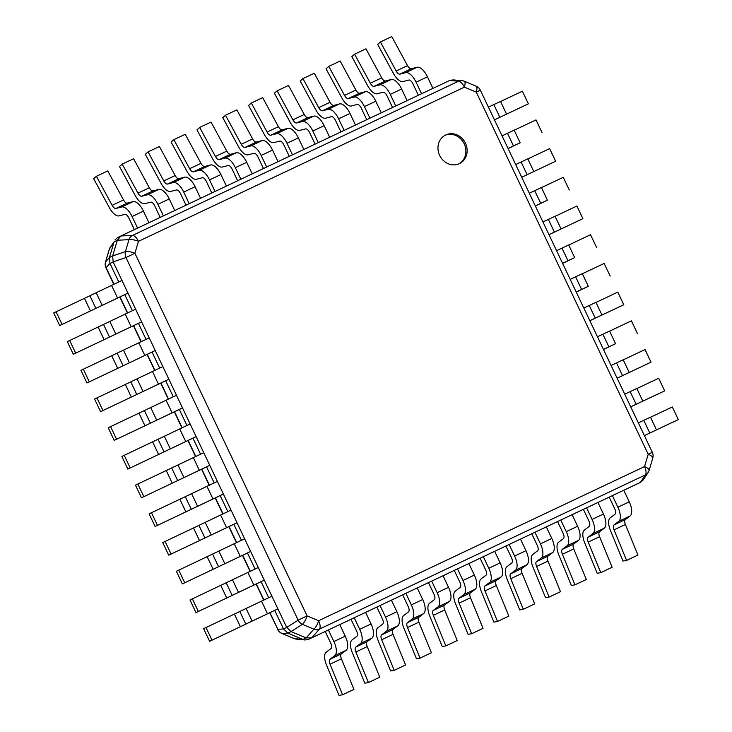 <?xml version="1.0" encoding="UTF-8"?>
<svg xmlns="http://www.w3.org/2000/svg" width="732" height="732" viewBox="0 0 732 732"><rect width="100%" height="100%" fill="white"/><g stroke="black" fill="none" stroke-linecap="round" stroke-linejoin="round"><path stroke-width="1.1" d="M459.376 163.657A15.884 14.283 64.2 0 0 459.467 163.62A15.884 14.283 64.2 0 0 465.442 143.152A15.884 14.283 64.2 0 0 445.742 134.953A15.884 14.283 64.2 0 0 445.651 134.999A15.884 14.283 64.2 0 0 439.676 155.459A15.884 14.283 64.2 0 0 459.376 163.657M269.733 612.748L277.867 629.337A8.07 7.796 86.2 0 0 282.122 633.491A8.07 2.489 112.7 0 1 281.838 633.427L294.044 638.533A8.07 2.489 -67.3 0 0 294.328 638.597L282.122 633.491L287.804 633.116L302.911 639.429L306.159 637.911L313.918 629.163A8.07 2.489 -67.3 0 0 318.612 620.727A8.07 3.541 64.7 0 1 319.481 629.081L645.414 474.903A8.07 3.541 -115.3 0 0 644.553 466.558A8.07 2.516 16.6 0 1 649.101 470.402L652.77 458.095A8.07 2.516 -163.4 0 0 648.223 454.252L652.322 452.321L480.375 90.192L476.267 92.113A8.07 2.489 -67.3 0 0 476.193 86.211L464.326 81.243A8.07 2.489 112.7 0 1 464.399 87.154A8.07 3.541 -115.3 0 0 458.488 81.243L132.556 235.411A8.07 3.541 64.7 0 1 138.458 241.331A8.07 2.516 -163.4 0 0 128.969 239.657A8.07 6.826 -92.9 0 1 132.556 235.411L120.936 235.969L117.696 237.534M114.146 241.761L110.221 247.315A8.07 7.402 32.8 0 0 109.397 249.127L114.146 241.761L109.48 257.435L112.664 255.898L117.33 240.242L120.871 235.997M114.979 239.94L117.687 237.534L120.844 236.015M109.48 257.435L110.001 263.502L118.776 281.985M112.664 255.898L113.158 261.891L286.724 627.425L298.153 620.16L307.092 615.905A8.07 2.489 112.7 0 1 302.389 624.341A8.07 6.341 -122.4 0 1 298.153 620.16L125.959 257.536A8.07 6.341 -108.8 0 1 125.41 251.607A8.07 2.516 16.6 0 1 134.898 253.281L125.959 257.536L113.158 261.891M306.095 637.892L291.007 631.579L286.724 627.425M302.911 639.429L305.024 639.978L308.501 639.402L328.394 629.959L333.893 641.534L345.257 636.163A13.158 5.764 -115.3 0 1 346.135 650.291L341.313 653.923A5.087 2.233 64.7 0 0 341.405 658.818L353.949 689.388L342.594 694.76L339.007 695.4L326.454 664.83A13.158 5.764 -115.3 0 1 326.225 652.166L331.047 648.534A5.087 2.233 64.7 0 0 330.708 643.071L325.209 631.496M306.159 637.911L311.695 637.856L640.463 482.351L623.765 490.275L629.255 501.832A13.158 5.764 -115.3 0 1 630.133 515.95L625.311 519.592A5.087 2.233 64.7 0 0 625.403 524.487L637.947 555.057L626.592 560.428L623.005 561.069L610.451 530.49A13.158 5.764 -115.3 0 1 610.223 517.835L615.045 514.193A5.087 2.233 64.7 0 0 614.706 508.74L609.207 497.165L612.391 495.628L617.89 507.203L629.255 501.832M339.767 624.606L354.215 617.744L359.714 629.319L371.069 623.948A13.158 5.764 -115.3 0 1 371.947 638.075L367.135 641.708A5.087 2.233 64.7 0 0 367.217 646.603L379.771 677.173L368.416 682.553L364.829 683.185L352.275 652.615A13.158 5.764 -115.3 0 1 352.046 639.951L356.868 636.318A5.087 2.233 64.7 0 0 356.53 630.856L351.031 619.281M365.588 612.4L380.036 605.538L385.526 617.113L396.89 611.732A13.158 5.764 -115.3 0 1 397.769 625.86L392.947 629.502A5.087 2.233 64.7 0 0 393.038 634.388L405.592 664.967L394.228 670.338L390.641 670.979L378.096 640.399A13.158 5.764 -115.3 0 1 377.858 627.745L382.68 624.103A5.087 2.233 64.7 0 0 382.342 618.65L376.843 607.075M391.41 600.185L405.848 593.323L411.347 604.897L422.712 599.526A13.158 5.764 -115.3 0 1 423.59 613.654L418.768 617.286A5.087 2.233 64.7 0 0 418.86 622.182L431.404 652.752L420.049 658.123L416.462 658.763L403.908 628.193A13.158 5.764 -115.3 0 1 403.68 615.53L408.502 611.897A5.087 2.233 64.7 0 0 408.163 606.435L402.664 594.86M417.222 587.97L431.67 581.107L437.169 592.682L448.524 587.311A13.158 5.764 -115.3 0 1 449.402 601.439L444.58 605.071A5.087 2.233 64.7 0 0 444.672 609.966L457.226 640.537L445.861 645.917L442.284 646.548L429.73 615.978A13.158 5.764 -115.3 0 1 429.501 603.314L434.323 599.682A5.087 2.233 64.7 0 0 433.975 594.219L428.485 582.645M443.043 575.764L457.491 568.901L462.981 580.476L474.345 575.096A13.158 5.764 -115.3 0 1 475.224 589.223L470.402 592.865A5.087 2.233 64.7 0 0 470.493 597.751L483.047 628.331L471.683 633.702L468.096 634.342L455.551 603.763A13.158 5.764 -115.3 0 1 455.313 591.108L460.135 587.467A5.087 2.233 64.7 0 0 459.797 582.013L454.298 570.438M468.855 563.548L483.303 556.686L488.802 568.261L500.157 562.89A13.158 5.764 -115.3 0 1 501.045 577.017L496.223 580.65A5.087 2.233 64.7 0 0 496.305 585.545L508.859 616.115L497.504 621.486L493.917 622.127L481.363 591.557A13.158 5.764 -115.3 0 1 481.134 578.893L485.957 575.261A5.087 2.233 64.7 0 0 485.618 569.798L480.119 558.223M494.676 551.333L509.124 544.471L514.623 556.046L525.979 550.674A13.158 5.764 -115.3 0 1 526.857 564.802L522.035 568.435A5.087 2.233 64.7 0 0 522.126 573.33L534.68 603.909L523.316 609.28L519.738 609.912L507.184 579.341A13.158 5.764 -115.3 0 1 506.956 566.687L511.769 563.045A5.087 2.233 64.7 0 0 511.43 557.583L505.94 546.008M509.124 544.471L534.936 532.265L540.436 543.839L551.8 538.459A13.158 5.764 -115.3 0 1 552.678 552.587L547.856 556.229A5.087 2.233 64.7 0 0 547.948 561.115L560.502 591.694L549.137 597.065L545.55 597.705L532.997 567.126A13.158 5.764 -115.3 0 1 532.768 554.472L537.59 550.83A5.087 2.233 64.7 0 0 537.251 545.377L531.752 533.802M534.936 532.265L560.758 520.049L566.257 531.624L577.612 526.253A13.158 5.764 -115.3 0 1 578.49 540.381L573.678 544.013A5.087 2.233 64.7 0 0 573.76 548.909L586.314 579.479L574.959 584.85L571.372 585.49L558.818 554.92A13.158 5.764 -115.3 0 1 558.589 542.256L563.411 538.624A5.087 2.233 64.7 0 0 563.073 533.161L557.574 521.587M572.131 514.697L586.579 507.834L592.069 519.409L603.433 514.038A13.158 5.764 -115.3 0 1 604.312 528.165L599.49 531.798A5.087 2.233 64.7 0 0 599.581 536.693L612.135 567.273L600.771 572.644L597.184 573.284L584.639 542.705A13.158 5.764 -115.3 0 1 584.401 530.05L589.223 526.409A5.087 2.233 64.7 0 0 588.885 520.946L583.386 509.371M586.579 507.834L609.207 497.165M640.463 482.351L645.414 474.903A8.07 7.366 -146.4 0 0 648.085 472.57L643.117 480.027L640.463 482.351L637.307 483.87M449.64 80.483L458.488 81.243A8.07 7.375 -85.1 0 1 461.901 80.648L453.026 79.898L449.64 80.483L120.936 235.969M114.009 284.236L106.158 267.702A8.07 7.787 41.8 0 1 105.628 261.791L109.397 249.127A8.07 2.516 -163.4 0 0 109.269 249.383L105.499 262.047A8.07 2.516 16.6 0 1 105.628 261.791L109.452 257.508M109.974 263.428L105.939 267.811A8.07 8.07 0 0 1 105.499 262.047M124.788 294.639L127.972 293.102L121.979 280.466L111.566 285.398L84.464 298.327L90.457 310.954L59.695 325.557L124.788 294.639L132.41 310.688M138.421 323.343L141.605 321.805L135.612 309.169L125.199 314.101L98.097 327.03L104.09 339.666L73.319 354.261L138.421 323.343L146.043 339.392M152.046 352.046L155.239 350.509L149.237 337.882L138.824 342.805L111.722 355.734L117.724 368.37L86.952 382.964L152.046 352.046L159.668 368.095M165.679 380.75L168.863 379.213L162.87 366.586L152.457 371.508L125.355 384.437L131.348 397.073L100.586 411.668L165.679 380.75L173.301 396.799M179.313 409.453L182.497 407.916L176.494 395.289L166.091 400.212L138.979 413.141L144.982 425.777L114.21 440.371L179.313 409.453L186.925 425.502M192.937 438.157L196.121 436.62L190.128 423.993L179.715 428.915L152.613 441.853L158.606 454.481L127.844 469.075L192.937 438.157L200.559 454.206M206.57 466.86L209.755 465.323L203.761 452.696L193.349 457.619L166.246 470.557L172.24 483.184L141.468 497.787L206.57 466.86L214.192 482.91M220.195 495.564L223.388 494.027L217.386 481.4L206.973 486.322L179.871 499.261L185.873 511.888L155.102 526.491L220.195 495.564L227.817 511.613M233.828 524.268L237.012 522.73L231.019 510.103L220.607 515.026L193.504 527.964L199.497 540.591L168.735 555.195L233.828 524.268L241.45 540.326M247.462 552.98L250.646 551.443L244.644 538.807L234.24 543.73L207.129 556.668L213.131 569.295L182.36 583.898L247.462 552.98L255.084 569.029M261.086 581.684L264.27 580.147L258.277 567.51L247.864 572.442L220.762 585.371L226.755 597.998L195.993 612.602L261.086 581.684L268.708 597.733M274.72 610.387L277.904 608.85L271.911 596.214L261.498 601.146L234.396 614.075L240.389 626.702L209.617 641.305L274.72 610.387L283.504 628.898L286.697 627.351M287.804 633.116L283.504 628.898M458.827 163.904A15.884 14.283 64.2 0 0 464.161 143.71A15.884 14.283 64.2 0 0 445.038 135.319M416.078 82.185L421.577 93.76L432.932 88.389L427.442 76.814L416.078 82.185A13.158 5.764 64.7 0 0 405.72 72.642L399.882 74.142A5.087 2.233 -115.3 0 1 396.158 71.004L380.411 41.971L377.666 44.387L393.423 73.42A13.158 5.764 64.7 0 0 403.058 81.536L408.886 80.035A5.087 2.233 -115.3 0 1 412.894 83.722L418.375 95.279M380.411 41.971L391.766 36.6L407.523 65.633A5.087 2.233 -115.3 0 0 411.247 68.771L417.075 67.262A13.158 5.764 64.7 0 1 427.442 76.814M390.266 94.401L395.756 105.975L407.12 100.604L401.621 89.029L390.266 94.401A13.158 5.764 64.7 0 0 379.899 84.848L374.07 86.358A5.087 2.233 -115.3 0 1 370.346 83.219L354.59 54.186L351.854 56.602L367.601 85.626A13.158 5.764 64.7 0 0 377.236 93.751L383.074 92.25A5.087 2.233 -115.3 0 1 387.072 95.938L392.562 107.485M354.59 54.186L365.954 48.815L381.701 77.839A5.087 2.233 -115.3 0 0 385.425 80.978L391.263 79.477A13.158 5.764 64.7 0 1 401.621 89.029M364.445 106.616L369.944 118.191L381.299 112.81L375.8 101.236L364.445 106.616A13.158 5.764 64.7 0 0 354.078 97.063L348.249 98.564A5.087 2.233 -115.3 0 1 344.525 95.425L328.778 66.402L326.033 68.808L341.78 97.841A13.158 5.764 64.7 0 0 351.415 105.966L357.253 104.456A5.087 2.233 -115.3 0 1 361.26 108.153L366.741 119.7M328.778 66.402L340.133 61.021L355.88 90.054A5.087 2.233 -115.3 0 0 359.604 93.193L365.442 91.692A13.158 5.764 64.7 0 1 375.8 101.236M338.623 118.822L344.122 130.397L355.487 125.026L349.988 113.451L338.623 118.822A13.158 5.764 64.7 0 0 328.265 109.269L322.428 110.779A5.087 2.233 -115.3 0 1 318.704 107.641L302.957 78.608L300.212 81.023L315.968 110.056A13.158 5.764 64.7 0 0 325.603 118.172L331.431 116.672A5.087 2.233 -115.3 0 1 335.439 120.359L340.92 131.916M302.957 78.608L314.312 73.237L330.068 102.27A5.087 2.233 -115.3 0 0 333.792 105.408L339.621 103.898A13.158 5.764 64.7 0 1 349.988 113.451M312.811 131.037L318.301 142.612L329.665 137.241L324.166 125.666L312.811 131.037A13.158 5.764 64.7 0 0 302.444 121.485L296.616 122.994A5.087 2.233 -115.3 0 1 292.892 119.856L277.135 90.823L274.399 93.239L290.147 122.262A13.158 5.764 64.7 0 0 299.781 130.388L305.619 128.887A5.087 2.233 -115.3 0 1 309.618 132.574L315.108 144.122M277.135 90.823L288.5 85.452L304.247 114.476A5.087 2.233 -115.3 0 0 307.971 117.614L313.808 116.114A13.158 5.764 64.7 0 1 324.166 125.666M286.99 143.252L292.489 154.827L303.844 149.447L298.354 137.872L286.99 143.252A13.158 5.764 64.7 0 0 276.632 133.7L270.794 135.2A5.087 2.233 -115.3 0 1 267.07 132.062L251.323 103.029L248.578 105.445L264.325 134.478A13.158 5.764 64.7 0 0 273.969 142.603L279.798 141.093A5.087 2.233 -115.3 0 1 283.806 144.79L289.286 156.337M251.323 103.029L262.678 97.658L278.435 126.691A5.087 2.233 -115.3 0 0 282.159 129.829L287.987 128.329A13.158 5.764 64.7 0 1 298.354 137.872M261.168 155.459L266.668 167.033L278.032 161.662L272.533 150.087L261.168 155.459A13.158 5.764 64.7 0 0 250.811 145.906L244.973 147.416A5.087 2.233 -115.3 0 1 241.249 144.277L225.502 115.244L222.766 117.66L238.513 146.693A13.158 5.764 64.7 0 0 248.148 154.809L253.986 153.308A5.087 2.233 -115.3 0 1 257.984 156.996L263.474 168.552M225.502 115.244L236.866 109.873L252.613 138.906A5.087 2.233 -115.3 0 0 256.337 142.045L262.166 140.535A13.158 5.764 64.7 0 1 272.533 150.087M235.356 167.674L240.855 179.249L252.211 173.877L246.711 162.303L235.356 167.674A13.158 5.764 64.7 0 0 224.989 158.121L219.161 159.622A5.087 2.233 -115.3 0 1 215.437 156.483L199.68 127.46L196.945 129.875L212.692 158.899A13.158 5.764 64.7 0 0 222.327 167.024L228.164 165.524A5.087 2.233 -115.3 0 1 232.172 169.211L237.653 180.758M199.68 127.46L211.045 122.088L226.792 151.112A5.087 2.233 -115.3 0 0 230.516 154.251L236.354 152.75A13.158 5.764 64.7 0 1 246.711 162.303M209.535 179.889L215.034 191.464L226.389 186.084L220.899 174.509L209.535 179.889A13.158 5.764 64.7 0 0 199.177 170.336L193.34 171.837A5.087 2.233 -115.3 0 1 189.615 168.699L173.868 139.666L171.123 142.081L186.88 171.114A13.158 5.764 64.7 0 0 196.515 179.239L202.343 177.73A5.087 2.233 -115.3 0 1 206.351 181.426L211.832 192.974M173.868 139.666L185.223 134.295L200.98 163.328A5.087 2.233 -115.3 0 0 204.704 166.466L210.532 164.956A13.158 5.764 64.7 0 1 220.899 174.509M183.723 192.095L189.213 203.67L200.577 198.299L195.078 186.724L183.723 192.095A13.158 5.764 64.7 0 0 173.356 182.543L167.527 184.052A5.087 2.233 -115.3 0 1 163.803 180.914L148.047 151.881L145.311 154.296L161.058 183.329A13.158 5.764 64.7 0 0 170.693 191.445L176.531 189.945A5.087 2.233 -115.3 0 1 180.53 193.632L186.02 205.189M148.047 151.881L159.411 146.51L175.158 175.543A5.087 2.233 -115.3 0 0 178.882 178.681L184.72 177.171A13.158 5.764 64.7 0 1 195.078 186.724M157.902 204.31L163.401 215.885L174.756 210.514L169.257 198.939L157.902 204.31A13.158 5.764 64.7 0 0 147.535 194.758L141.706 196.258A5.087 2.233 -115.3 0 1 137.982 193.12L122.235 164.096L119.49 166.512L135.237 195.535A13.158 5.764 64.7 0 0 144.872 203.661L150.71 202.151A5.087 2.233 -115.3 0 1 154.717 205.848L160.198 217.395M122.235 164.096L133.59 158.716L149.337 187.749A5.087 2.233 -115.3 0 0 153.061 190.887L158.899 189.387A13.158 5.764 64.7 0 1 169.257 198.939M132.08 216.516L137.579 228.1L148.944 222.72L143.445 211.145L132.08 216.516A13.158 5.764 64.7 0 0 121.722 206.973L115.885 208.474A5.087 2.233 -115.3 0 1 112.161 205.335L96.414 176.302L93.669 178.718L109.425 207.751A13.158 5.764 64.7 0 0 119.06 215.876L124.888 214.366A5.087 2.233 -115.3 0 1 128.896 218.063L134.377 229.61M96.414 176.302L107.769 170.931L123.525 199.964A5.087 2.233 -115.3 0 0 127.249 203.103L133.078 201.593A13.158 5.764 64.7 0 1 143.445 211.145M234.396 614.075L203.624 628.678L209.617 641.305M246.108 608.466L252.101 621.093L240.389 626.702M252.101 621.093L277.904 608.85M205.985 627.525L211.987 640.152M220.762 585.371L189.991 599.975L195.993 612.602M232.474 579.762L238.476 592.389L226.755 597.998M238.476 592.389L264.27 580.147M192.36 598.822L198.354 611.449M207.129 556.668L176.366 571.262L182.36 583.898M218.85 551.059L224.843 563.686L213.131 569.295M224.843 563.686L250.646 551.443M178.727 570.118L184.72 582.745M193.504 527.964L162.733 542.558L168.735 555.195M205.216 522.355L211.219 534.982L199.497 540.591M211.219 534.982L237.012 522.73M165.093 541.415L171.096 554.042M179.871 499.261L149.108 513.855L155.102 526.491M191.592 493.652L197.585 506.279L185.873 511.888M197.585 506.279L223.388 494.027M151.469 512.711L157.462 525.338M166.246 470.557L135.475 485.151L141.468 497.787M177.958 464.948L183.952 477.575L172.24 483.184M183.952 477.575L209.755 465.323M137.836 484.008L143.838 496.635M152.613 441.853L121.841 456.448L127.844 469.075M164.325 436.245L170.327 448.872L158.606 454.481M170.327 448.872L196.121 436.62M124.211 455.304L130.205 467.931M138.979 413.141L108.217 427.744L114.21 440.371M150.701 407.532L156.694 420.168L144.982 425.777M156.694 420.168L182.497 407.916M110.578 426.6L116.571 439.227M125.355 384.437L94.584 399.041L100.586 411.668M137.067 378.828L143.069 391.464L131.348 397.073M143.069 391.464L168.863 379.213M96.944 397.888L102.947 410.524M111.722 355.734L80.959 370.337L86.952 382.964M123.443 350.125L129.436 362.761L117.724 368.37M129.436 362.761L155.239 350.509M83.32 369.184L89.313 381.82M98.097 327.03L67.326 341.634L73.319 354.261M109.809 321.421L115.802 334.048L104.09 339.666M115.802 334.048L141.605 321.805M69.686 340.481L75.689 353.117M84.464 298.327L53.692 312.93L59.695 325.557M96.176 292.718L102.178 305.345L90.457 310.954M102.178 305.345L127.972 293.102M56.062 311.777L62.055 324.404M342.594 694.76L330.041 664.189A5.087 2.233 64.7 0 1 329.949 659.294L334.771 655.662A13.158 5.764 -115.3 0 0 333.893 641.534M328.394 629.959L339.758 624.588L345.257 636.163M368.416 682.553L355.862 651.974A5.087 2.233 64.7 0 1 355.77 647.088L360.592 643.446A13.158 5.764 -115.3 0 0 359.714 629.319M354.215 617.744L365.579 612.373L371.069 623.948M394.228 670.338L381.674 639.768A5.087 2.233 64.7 0 1 381.592 634.873L386.414 631.231A13.158 5.764 -115.3 0 0 385.526 617.113M380.036 605.538L391.391 600.158L396.89 611.732M420.049 658.123L407.495 627.553A5.087 2.233 64.7 0 1 407.404 622.658L412.226 619.025A13.158 5.764 -115.3 0 0 411.347 604.897M405.848 593.323L417.213 587.952L422.712 599.526M445.861 645.917L433.317 615.337A5.087 2.233 64.7 0 1 433.225 610.451L438.047 606.81A13.158 5.764 -115.3 0 0 437.169 592.682M431.67 581.107L443.025 575.736L448.524 587.311M471.683 633.702L459.129 603.131A5.087 2.233 64.7 0 1 459.046 598.236L463.859 594.604A13.158 5.764 -115.3 0 0 462.981 580.476M457.491 568.901L468.846 563.521L474.345 575.096M497.504 621.486L484.95 590.916A5.087 2.233 64.7 0 1 484.858 586.021L489.681 582.388A13.158 5.764 -115.3 0 0 488.802 568.261M483.303 556.686L494.667 551.315L500.157 562.89M523.316 609.28L510.771 578.701A5.087 2.233 64.7 0 1 510.68 573.815L515.502 570.173A13.158 5.764 -115.3 0 0 514.623 556.046M520.479 539.1L525.979 550.674M549.137 597.065L536.583 566.495A5.087 2.233 64.7 0 1 536.492 561.6L541.314 557.967A13.158 5.764 -115.3 0 0 540.436 543.839M546.301 526.884L551.8 538.459M574.959 584.85L562.405 554.28A5.087 2.233 64.7 0 1 562.313 549.384L567.135 545.752A13.158 5.764 -115.3 0 0 566.257 531.624M560.758 520.049L572.122 514.678L577.612 526.253M600.771 572.644L588.217 542.064A5.087 2.233 64.7 0 1 588.135 537.178L592.957 533.537A13.158 5.764 -115.3 0 0 592.069 519.409M597.934 502.463L603.433 514.038M626.592 560.428L614.038 529.858A5.087 2.233 64.7 0 1 613.947 524.963L618.769 521.33A13.158 5.764 -115.3 0 0 617.89 507.203M612.391 495.628L623.756 490.248M528.376 103.834L494.457 119.856L528.376 103.834L522.383 91.207L500.56 101.51M506.526 114.073L500.532 101.437L488.418 107.137M508.054 148.495L512.867 146.235L508.081 148.559M508.045 148.477L513.471 145.906L507.468 133.279L514.157 130.14L520.159 142.777L513.471 145.906M508.099 148.578L520.159 142.777M502.051 135.841L507.468 133.279M514.193 130.214L536.007 119.911L542.009 132.538M555.634 161.241L521.715 177.263L555.634 161.241L549.641 148.614L527.827 158.917M533.784 171.48L527.79 158.844L515.676 164.554M535.321 205.912L540.125 203.642L535.348 205.966M535.302 205.884L540.728 203.322L534.726 190.686L541.424 187.557L547.417 200.184L540.728 203.322M535.357 205.994L547.417 200.184M529.309 193.257L534.726 190.686M541.451 187.621L563.265 177.318L569.267 189.945M548.982 234.698L582.892 218.658L548.973 234.67M561.051 228.887L555.048 216.26L542.934 221.961M555.085 216.324L576.898 206.021L582.892 218.658M562.579 263.319L567.382 261.05L562.606 263.374M562.569 263.291L567.986 260.729L561.993 248.102L568.682 244.964L574.675 257.591L567.986 260.729M562.615 263.401L574.675 257.591M556.567 250.664L561.993 248.102M568.709 245.037L590.532 234.725L596.525 247.361M576.203 292.022L581.016 289.762L576.23 292.077M576.194 291.995L581.62 289.433L575.617 276.806L582.306 273.667L588.308 286.294L581.62 289.433M576.249 292.105L588.308 286.294M570.201 279.368L575.617 276.806M582.343 273.741L604.156 263.428L610.159 276.065M589.836 320.726L623.783 304.768L617.79 292.132L595.976 302.444M589.827 320.698L595.244 318.136L589.251 305.509L595.939 302.371L601.933 314.998L595.244 318.136M623.783 304.768L601.933 314.998M583.825 308.071L589.251 305.509M603.47 349.429L608.274 347.169L603.497 349.484M603.452 349.402L608.878 346.84L602.875 334.213L609.573 331.074L615.566 343.701L608.878 346.84M603.507 349.512L615.566 343.701M597.458 336.775L602.875 334.213M609.6 331.148L631.414 320.845L637.416 333.472M617.131 378.215L651.041 362.175L617.122 378.188M629.2 372.405L623.197 359.778L611.092 365.478M623.234 359.851L645.048 349.548L651.041 362.175M630.728 406.836L664.674 390.879L658.681 378.252L636.867 388.555M630.719 406.818L636.135 404.247L630.142 391.62L636.831 388.482L642.824 401.118L636.135 404.247M664.674 390.879L642.824 401.118M624.716 394.182L630.142 391.62M644.398 435.622L678.308 419.582L644.38 435.604M656.458 429.821L650.455 417.185L638.35 422.886M650.492 417.258L672.305 406.955L678.308 419.582M464.399 87.154L138.458 241.331L134.898 253.281L307.092 615.905L318.612 620.727L644.553 466.558L648.223 454.252L476.267 92.113L464.399 87.154M117.33 240.242L128.969 239.657L125.41 251.607L112.646 255.953M114.119 241.835L117.312 240.297M311.695 637.856L319.481 629.081A8.07 6.808 -138.4 0 1 313.918 629.163L302.389 624.341L291.007 631.579M287.877 633.143L291.062 631.606M294.044 638.533A8.07 8.07 0 0 0 296.359 639.118A8.07 7.412 95.7 0 1 294.328 638.597L302.984 639.457M308.565 639.365L311.75 637.828M283.54 628.962L277.867 629.337L269.943 612.638M263.941 599.984L256.319 583.935M250.307 571.28L242.685 555.231M236.674 542.577L229.052 526.528M223.05 513.873L215.428 497.824M209.416 485.17L201.794 469.121M195.783 456.466L188.17 440.417M182.158 427.762L174.536 411.713M168.525 399.059L160.903 383.01M154.9 370.355L147.278 354.306M141.267 341.652L133.645 325.603M127.633 312.948L120.021 296.89M110.001 263.502L113.195 261.965M417.075 67.262L405.72 72.642M411.247 68.771L399.882 74.142M407.523 65.633L396.158 71.004M391.263 79.477L379.899 84.848M385.425 80.978L374.07 86.358M381.701 77.839L370.346 83.219M365.442 91.692L354.078 97.063M359.604 93.193L348.249 98.564M355.88 90.054L344.525 95.425M339.621 103.898L328.265 109.269M333.792 105.408L322.428 110.779M330.068 102.27L318.704 107.641M313.808 116.114L302.444 121.485M307.971 117.614L296.616 122.994M304.247 114.476L292.892 119.856M287.987 128.329L276.632 133.7M282.159 129.829L270.794 135.2M278.435 126.691L267.07 132.062M262.166 140.535L250.811 145.906M256.337 142.045L244.973 147.416M252.613 138.906L241.249 144.277M236.354 152.75L224.989 158.121M230.516 154.251L219.161 159.622M226.792 151.112L215.437 156.483M210.532 164.956L199.177 170.336M204.704 166.466L193.34 171.837M200.98 163.328L189.615 168.699M184.72 177.171L173.356 182.543M178.882 178.681L167.527 184.052M175.158 175.543L163.803 180.914M158.899 189.387L147.535 194.758M153.061 190.887L141.706 196.258M149.337 187.749L137.982 193.12M133.078 201.593L121.722 206.973M127.249 203.103L115.885 208.474M123.525 199.964L112.161 205.335M239.822 611.495L245.815 624.122M261.498 601.146L267.491 613.773M226.188 582.791L232.19 595.418M247.864 572.442L253.867 585.069M212.564 554.078L218.557 566.714M234.24 543.73L240.233 556.366M198.93 525.375L204.933 538.011M220.607 515.026L226.6 527.662M185.297 496.671L191.299 509.307M206.973 486.322L212.975 498.959M171.672 467.968L177.666 480.595M193.349 457.619L199.342 470.246M158.039 439.264L164.041 451.891M179.715 428.915L185.718 441.542M144.414 410.56L150.408 423.188M166.091 400.212L172.084 412.839M130.781 381.857L136.783 394.484M152.457 371.508L158.451 384.135M117.147 353.153L123.15 365.78M138.824 342.805L144.826 355.432M103.523 324.45L109.516 337.077M125.199 314.101L131.193 326.728M89.89 295.746L95.892 308.373M111.566 285.398L117.568 298.025M334.771 655.662L346.135 650.291M329.949 659.294L341.313 653.923M330.041 664.189L341.405 658.818M360.592 643.446L371.947 638.075M355.77 647.088L367.135 641.708M355.862 651.974L367.217 646.603M386.414 631.231L397.769 625.86M381.592 634.873L392.947 629.502M381.674 639.768L393.038 634.388M412.226 619.025L423.59 613.654M407.404 622.658L418.768 617.286M407.495 627.553L418.86 622.182M438.047 606.81L449.402 601.439M433.225 610.451L444.58 605.071M433.317 615.337L444.672 609.966M463.859 594.604L475.224 589.223M459.046 598.236L470.402 592.865M459.129 603.131L470.493 597.751M489.681 582.388L501.045 577.017M484.858 586.021L496.223 580.65M484.95 590.916L496.305 585.545M515.502 570.173L526.857 564.802M510.68 573.815L522.035 568.435M510.771 578.701L522.126 573.33M541.314 557.967L552.678 552.587M536.492 561.6L547.856 556.229M536.583 566.495L547.948 561.115M567.135 545.752L578.49 540.381M562.313 549.384L573.678 544.013M562.405 554.28L573.76 548.909M592.957 533.537L604.312 528.165M588.135 537.178L599.49 531.798M588.217 542.064L599.581 536.693M618.769 521.33L630.133 515.95M613.947 524.963L625.311 519.592M614.038 529.858L625.403 524.487M499.837 117.202L493.844 104.575M527.095 174.619L521.102 161.982M554.353 232.026L548.36 219.39M622.502 375.543L616.509 362.916M649.769 432.951L643.767 420.324M296.359 639.118L305.024 639.978M648.085 472.57A8.07 8.07 0 0 0 649.101 470.402M652.77 458.095A8.07 8.07 0 0 0 652.322 452.321M480.375 90.192A8.07 8.07 0 0 0 476.193 86.211M464.326 81.243A8.07 8.07 0 0 0 461.901 80.648M263.721 600.094L256.099 584.044M250.088 571.39L242.466 555.332M236.463 542.677L228.841 526.628M222.83 513.974L215.208 497.925M209.196 485.27L201.584 469.221M195.572 456.567L187.95 440.518M181.939 427.863L174.317 411.814M168.314 399.16L160.692 383.111M154.681 370.456L147.059 354.407M141.047 341.752L133.434 325.703M127.423 313.049L119.801 297M113.789 284.345L105.939 267.811M277.657 629.447A8.07 8.07 0 0 0 281.838 633.427M110.221 247.315A8.07 8.07 0 0 0 109.269 249.383"/></g></svg>
